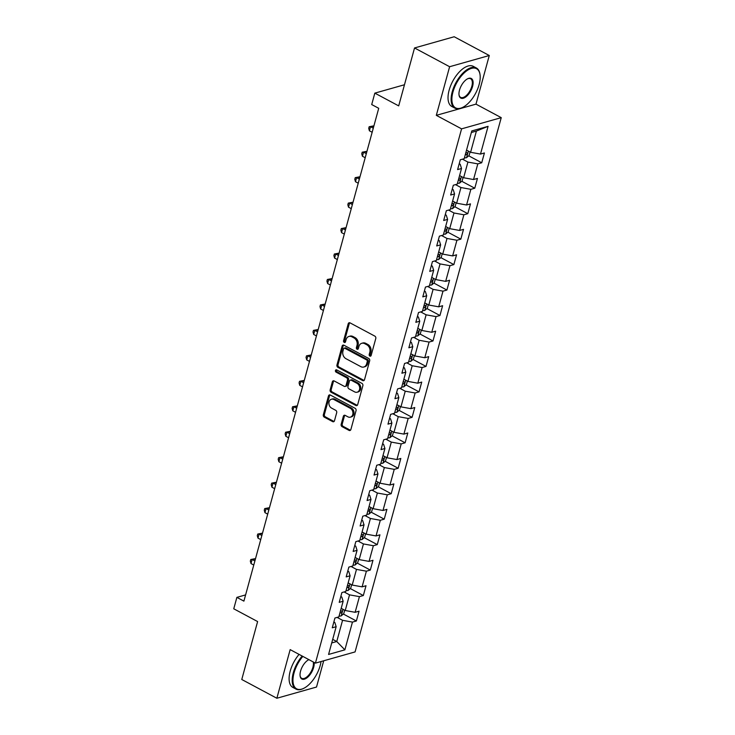 <?xml version="1.0" encoding="UTF-8"?>
<svg xmlns="http://www.w3.org/2000/svg" width="735" height="735" viewBox="0 0 735 735"><rect width="100%" height="100%" fill="white"/><g stroke="black" fill="none" stroke-linecap="round" stroke-linejoin="round"><path stroke-width="1.1" d="M369.861 356.098A1.25 0.992 -105.8 0 0 371.129 355.492L375.787 338.477A1.792 1.415 -105.8 0 0 374.85 336.134L350.053 322.876A1.792 1.415 -105.8 0 0 348.234 323.74L343.576 340.755A1.25 0.992 -105.8 0 0 345.505 341.793L346.112 339.588A5.724 4.529 -105.8 0 1 348.96 336.437A5.724 4.529 -105.8 0 1 351.918 336.823L353.985 337.925A5.724 4.529 -105.8 0 1 356.989 345.404L356.392 347.609A1.25 0.992 -105.8 0 0 358.322 348.638L358.919 346.442A5.724 4.529 -105.8 0 1 361.776 343.291A5.724 4.529 -105.8 0 1 364.735 343.668L366.802 344.77A5.724 4.529 -105.8 0 1 369.806 352.258L369.2 354.463A1.25 0.992 -105.8 0 0 369.861 356.098M361.776 343.291L362.842 342.988A5.724 4.529 -105.8 0 1 365.8 343.364L367.867 344.476A5.724 4.529 -105.8 0 1 370.872 351.955L370.275 354.16A1.25 0.992 -105.8 0 0 370.982 355.823M349.704 322.748A1.792 1.415 -105.8 0 0 349.309 323.437L344.651 340.452A1.25 0.992 -105.8 0 0 345.358 342.115M348.96 336.437L350.035 336.134A5.724 4.529 -105.8 0 1 352.993 336.52L355.06 337.622A5.724 4.529 -105.8 0 1 358.064 345.101L357.458 347.306A1.25 0.992 -105.8 0 0 358.175 348.969M341.159 424.343A1.792 1.415 -105.8 0 0 342.106 426.677L349.061 430.398A1.792 1.415 -105.8 0 0 350.871 429.534L356.043 410.635A1.792 1.415 -105.8 0 0 355.106 408.292L330.309 395.035A1.792 1.415 -105.8 0 0 328.49 395.899L323.327 414.797A1.792 1.415 -105.8 0 0 324.264 417.14L332.67 421.633A1.792 1.415 -105.8 0 0 334.48 420.769L336.694 412.675A1.792 1.415 -105.8 0 0 335.757 410.341L331.586 408.109A4.787 3.785 -105.8 0 1 328.894 403.331A4.787 3.785 -105.8 0 1 331.457 399.224A4.787 3.785 -105.8 0 1 333.929 399.546L350.255 408.274A4.787 3.785 -105.8 0 1 352.947 413.052A4.787 3.785 -105.8 0 1 350.384 417.158A4.787 3.785 -105.8 0 1 347.912 416.837L345.193 415.385A1.792 1.415 -105.8 0 0 343.374 416.249L341.159 424.343L342.234 424.04A1.792 1.415 -105.8 0 0 343.171 426.373L350.126 430.094A1.792 1.415 -105.8 0 0 350.476 430.223M449.618 66.72L436.314 115.349L475.977 104.14L489.28 55.511L449.618 66.72L414.54 47.959L398.692 105.886L374.832 93.134L371.708 104.554L378.718 108.302L243.901 601.129L236.881 597.38L233.758 608.8L257.617 621.562L241.769 679.489L276.856 698.25L316.519 687.041L323.694 660.793M436.314 115.349L461.58 128.855L315.416 663.126L290.16 649.621L276.856 698.25M362.686 380.583A1.792 1.415 -105.8 0 0 364.505 379.719L369.677 360.821A1.792 1.415 -105.8 0 0 368.731 358.478L343.934 345.22A1.792 1.415 -105.8 0 0 342.124 346.084L336.952 364.983A1.792 1.415 -105.8 0 0 337.889 367.325L362.686 380.583L363.761 380.28A1.792 1.415 -105.8 0 0 364.11 380.408M362.86 385.728L357.688 404.627A1.792 1.415 -105.8 0 1 355.869 405.49L331.081 392.233A1.792 1.415 -105.8 0 1 330.134 389.89L332.349 381.805A1.792 1.415 -105.8 0 1 334.168 380.941L344.219 386.316A1.792 1.415 -105.8 0 0 346.038 385.452L347.508 380.087A1.792 1.415 -105.8 0 0 346.571 377.744L336.097 372.149A1.25 0.992 -105.8 0 1 336.713 369.907L361.923 383.385A1.792 1.415 -105.8 0 1 362.86 385.728M414.54 47.959L454.193 36.75L489.28 55.511M461.58 128.855L501.242 117.646L355.079 651.917L315.416 663.126M343.346 614.028L356.374 620.992L359.048 611.198L355.134 612.301L359.424 596.636L363.338 595.534L366.012 585.74L362.098 586.852L366.388 571.178L370.302 570.075L372.976 560.281L369.062 561.393L373.352 545.728L377.266 544.617L379.94 534.832L376.035 535.934L380.317 520.27L384.23 519.158L386.904 509.373L382.999 510.476L387.281 494.811L391.195 493.709L393.868 483.915L389.963 485.017L394.245 469.353L398.159 468.25L400.832 458.456L396.928 459.559L401.209 443.894L405.123 442.792L407.796 432.998L403.892 434.109L408.173 418.435L412.087 417.333L414.76 407.539L410.856 408.651L415.137 392.986L419.051 391.874L421.725 382.09L417.82 383.192L422.101 367.528L426.015 366.416L428.689 356.631L424.784 357.734L429.065 342.069L432.979 340.966L435.653 331.173L431.748 332.275L436.03 316.61L439.943 315.508L442.617 305.714L438.712 306.817L442.994 291.152L446.908 290.049L449.59 280.255L445.676 281.367L449.958 265.693L453.872 264.591L456.554 254.797L452.641 255.909L456.922 240.244L460.836 239.132L463.519 229.348L459.605 230.45L463.886 214.785L467.8 213.674L470.483 203.889L466.569 204.992L470.85 189.327L474.764 188.224L477.447 178.43L473.533 179.533L477.814 163.868L481.728 162.766L484.411 152.972L480.497 154.074L488.086 126.337L471.787 130.94L464.198 158.686L460.285 159.789L457.611 169.583L461.525 168.471L460.193 164.263L459.21 163.73M356.374 620.992L352.46 622.095L344.871 649.841L328.573 654.444L336.161 626.698L332.257 627.809L334.93 618.016L338.844 616.913L343.135 601.239L339.221 602.351L341.894 592.557L345.808 591.454L350.099 575.79L346.185 576.892L348.859 567.098L352.772 565.996L357.063 550.331L353.149 551.434L355.823 541.64L359.737 540.537L364.027 524.873L360.113 525.975L362.787 516.191L366.701 515.079L370.991 499.414L367.077 500.517L369.751 490.732L373.665 489.62L377.955 473.956L374.041 475.067L376.715 465.273L380.629 464.171L384.919 448.497L381.006 449.609L383.679 439.815L387.593 438.712L391.884 423.048L387.97 424.15L390.643 414.356L394.557 413.254L398.848 397.589L394.934 398.692L397.607 388.898L401.521 387.795L405.812 372.13L401.898 373.233L404.572 363.448L408.485 362.337L412.776 346.672L408.862 347.774L411.536 337.99L415.45 336.878L419.74 321.213L415.826 322.325L418.5 312.531L422.414 311.429L426.704 295.755L422.79 296.866L425.464 287.073L429.378 285.97L433.668 270.305L429.754 271.408L432.428 261.614L436.342 260.512L440.632 244.847L436.719 245.949L439.392 236.156L443.306 235.053L447.597 219.388L443.683 220.491L446.356 210.706L450.27 209.594L454.561 193.93L450.647 195.032L453.32 185.248L457.234 184.136L461.525 168.471M344.081 591.941L349.52 594.845L345.239 610.519L341.187 608.35M340.819 596.498L341.803 597.031L343.135 601.239M345.239 610.519L355.134 612.301M349.52 594.845L359.424 596.636M351.045 566.483L356.484 569.395L352.203 585.06L348.151 582.892M347.784 571.049L348.767 571.573L350.099 575.79M352.203 585.06L362.098 586.852M356.484 569.395L366.388 571.178M358.009 541.024L363.448 543.937L359.167 559.601L355.115 557.433M354.748 545.591L355.731 546.114L357.063 550.331M359.167 559.601L369.062 561.393M363.448 543.937L373.352 545.728M364.973 515.566L370.412 518.478L366.131 534.143L362.079 531.975M361.712 520.132L362.695 520.656L364.027 524.873M366.131 534.143L376.035 535.934M370.412 518.478L380.317 520.27M371.938 490.107L377.377 493.02L373.095 508.684L369.043 506.516M368.676 494.673L369.659 495.197L370.991 499.414M373.095 508.684L382.999 510.476M377.377 493.02L387.281 494.811M378.902 464.658L384.341 467.561L380.059 483.226L376.008 481.067M375.64 469.215L376.623 469.748L377.955 473.956M380.059 483.226L389.963 485.017M384.341 467.561L394.245 469.353M385.866 439.199L391.305 442.102L387.023 457.776L382.972 455.608M382.604 443.756L383.587 444.289L384.919 448.497M387.023 457.776L396.928 459.559M391.305 442.102L401.209 443.894M392.83 413.741L398.269 416.653L393.988 432.318L389.936 430.15M389.568 418.307L390.551 418.831L391.884 423.048M393.988 432.318L403.892 434.109M398.269 416.653L408.173 418.435M399.794 388.282L405.233 391.195L400.952 406.859L396.9 404.691M396.533 392.848L397.516 393.372L398.848 397.589M400.952 406.859L410.856 408.651M405.233 391.195L415.137 392.986M406.758 362.824L412.197 365.736L407.916 381.401L403.864 379.232M403.497 367.39L404.48 367.913L405.812 372.13M407.916 381.401L417.82 383.192M412.197 365.736L422.101 367.528M413.722 337.365L419.161 340.277L414.88 355.942L410.828 353.774M410.461 341.931L411.444 342.455L412.776 346.672M414.88 355.942L424.784 357.734M419.161 340.277L429.065 342.069M420.686 311.916L426.125 314.819L421.844 330.484L417.792 328.325M417.425 316.473L418.408 317.005L419.74 321.213M421.844 330.484L431.748 332.275M426.125 314.819L436.03 316.61M427.651 286.457L433.09 289.36L428.808 305.034L424.756 302.866M424.389 291.014L425.372 291.547L426.704 295.755M428.808 305.034L438.712 306.817M433.09 289.36L442.994 291.152M434.615 260.998L440.054 263.911L435.772 279.576L431.721 277.407M431.353 265.555L432.336 266.088L433.668 270.305M435.772 279.576L445.676 281.367M440.054 263.911L449.958 265.693M441.579 235.54L447.018 238.452L442.736 254.117L438.685 251.949M438.317 240.106L439.3 240.63L440.632 244.847M442.736 254.117L452.641 255.909M447.018 238.452L456.922 240.244M448.543 210.081L453.982 212.994L449.701 228.658L445.649 226.49M445.281 214.648L446.264 215.171L447.597 219.388M449.701 228.658L459.605 230.45M453.982 212.994L463.886 214.785M455.507 184.623L460.946 187.535L456.665 203.2L452.613 201.032M452.245 189.189L453.229 189.713L454.561 193.93M456.665 203.2L466.569 204.992M460.946 187.535L470.85 189.327M462.471 159.173L467.91 162.077L463.629 177.741L459.577 175.582M463.629 177.741L473.533 179.533M467.91 162.077L477.814 163.868M488.086 126.337L476.399 131.069L470.593 152.292L466.541 150.124M470.593 152.292L480.497 154.074M475.977 104.14L501.242 117.646M245.6 594.909L236.881 597.38M404.471 84.755L374.832 93.134M476.399 131.069L471.365 132.493M332.707 639.358L336.759 641.517L342.556 620.303L337.117 617.4M331.724 642.941L336.759 641.517L344.871 649.841M333.855 621.957L334.838 622.49L336.161 626.698M342.556 620.303L352.46 622.095M468.7 155.802L481.728 162.766M461.736 181.251L474.764 188.224M454.772 206.71L467.8 213.674M447.808 232.168L460.836 239.132M440.844 257.627L453.872 264.591M433.88 283.085L446.908 290.049M426.916 308.544L439.943 315.508M419.951 333.993L432.979 340.966M412.987 359.452L426.015 366.416M406.023 384.91L419.051 391.874M399.059 410.369L412.087 417.333M392.095 435.827L405.123 442.792M385.131 461.286L398.159 468.25M378.167 486.735L391.195 493.709M371.203 512.194L384.23 519.158M364.238 537.653L377.266 544.617M357.274 563.111L370.302 570.075M350.31 588.57L363.338 595.534M343.585 345.092A1.792 1.415 -105.8 0 0 343.19 345.781L338.026 364.679A1.792 1.415 -105.8 0 0 338.964 367.022L363.761 380.28M367.261 361.546A1.25 0.992 -105.8 0 0 366.609 359.911L344.844 348.271A1.25 0.992 -105.8 0 0 343.567 348.877L342.933 351.201A5.724 4.529 -105.8 0 0 345.937 358.68L360.821 366.636A5.724 4.529 -105.8 0 0 363.779 367.022A5.724 4.529 -105.8 0 0 366.627 363.871L367.261 361.546L368.336 361.243A1.25 0.992 -105.8 0 0 367.675 359.608L366.609 359.911M344.191 348.188L345.266 347.885A1.25 0.992 -105.8 0 1 345.909 347.967L367.675 359.608M363.779 367.022L364.845 366.719A5.724 4.529 -105.8 0 0 367.702 363.568L366.627 363.871M368.336 361.243L367.702 363.568M333.819 380.803A1.792 1.415 -105.8 0 0 333.424 381.502L331.209 389.587A1.792 1.415 -105.8 0 0 332.146 391.93L356.944 405.187A1.792 1.415 -105.8 0 0 357.293 405.316M345.147 386.435L346.222 386.132A1.792 1.415 -105.8 0 0 347.113 385.149L348.574 379.784A1.792 1.415 -105.8 0 0 347.637 377.441L337.172 371.846L336.097 372.149M336.658 369.88A1.25 0.992 -105.8 0 0 337.172 371.846M354.656 391.893A4.787 3.785 -105.8 0 0 357.127 392.214A4.787 3.785 -105.8 0 0 359.7 388.108A4.787 3.785 -105.8 0 0 356.999 383.33L351.247 380.252A1.792 1.415 -105.8 0 0 349.437 381.116L347.967 386.481A1.792 1.415 -105.8 0 0 348.904 388.824L354.656 391.893M357.127 392.214L358.202 391.911A4.787 3.785 -105.8 0 0 360.766 387.804A4.787 3.785 -105.8 0 0 358.074 383.027L356.999 383.33M350.329 380.133L351.394 379.83A1.792 1.415 -105.8 0 1 352.322 379.949L358.074 383.027M344.844 415.257A1.792 1.415 -105.8 0 0 344.449 415.946L342.234 424.04M350.384 417.158L351.459 416.855A4.787 3.785 -105.8 0 0 354.022 412.748A4.787 3.785 -105.8 0 0 351.33 407.971L350.255 408.274M331.457 399.224L332.532 398.921A4.787 3.785 -105.8 0 1 335.004 399.243L351.33 407.971M329.96 394.906A1.792 1.415 -105.8 0 0 329.565 395.595L324.392 414.494A1.792 1.415 -105.8 0 0 325.339 416.837L333.736 421.33A1.792 1.415 -105.8 0 0 334.085 421.458M470.051 151.998L469.114 155.443L466.523 157.685A4.823 1.792 -164.7 0 1 464.446 157.786M465.292 154.681A4.823 1.792 15.3 0 0 466.394 154.718C467.625 153.955 467.8 153.303 466.927 152.761A4.823 1.792 -164.7 0 1 465.834 152.724M479.119 84.589A22.225 10.814 118.1 0 0 480.056 74.841A22.225 10.814 118.1 0 0 467.782 70.091A22.225 10.814 118.1 0 0 452.962 91.985A22.225 10.814 118.1 0 0 462.646 107.402A22.225 10.814 118.1 0 0 479.119 84.589M462.398 107.521A22.767 11.08 -61.9 0 1 462.14 107.65A22.767 11.08 -61.9 0 1 454.882 108.137A22.767 11.08 -61.9 0 1 452.218 91.847A22.767 11.08 -61.9 0 1 476.353 67.978A22.767 11.08 -61.9 0 1 479.973 74.29A22.767 11.08 -61.9 0 1 480.01 74.575M472.577 86.436A11.108 5.402 -61.9 0 1 465.172 97.378A11.108 5.402 -61.9 0 1 459.035 95.008A11.108 5.402 -61.9 0 1 459.504 90.129A11.108 5.402 -61.9 0 1 467.736 78.728A11.108 5.402 -61.9 0 1 472.577 86.436M458.998 94.723A10.566 5.136 118.1 0 0 460.643 97.378A10.566 5.136 118.1 0 0 471.833 86.307A10.566 5.136 118.1 0 0 470.602 78.746A10.566 5.136 118.1 0 0 467.488 78.856M454.882 108.137L451.795 106.483A22.767 11.08 -61.9 0 1 449.131 90.194A22.767 11.08 -61.9 0 1 473.267 66.334L476.353 67.978M302.838 656.401A22.225 10.814 118.1 0 0 294.037 672.92A22.225 10.814 118.1 0 0 303.72 688.346A22.225 10.814 118.1 0 0 320.194 665.533A22.225 10.814 118.1 0 0 321.03 661.546M303.463 688.465A22.767 11.08 -61.9 0 1 303.215 688.594A22.767 11.08 -61.9 0 1 295.957 689.081A22.767 11.08 -61.9 0 1 293.293 672.791A22.767 11.08 -61.9 0 1 302.159 656.043M314.111 662.428A11.108 5.402 -61.9 0 1 313.652 667.38A11.108 5.402 -61.9 0 1 306.238 678.322A11.108 5.402 -61.9 0 1 300.11 675.952A11.108 5.402 -61.9 0 1 300.578 671.073A11.108 5.402 -61.9 0 1 308.81 659.672A11.108 5.402 -61.9 0 1 308.884 659.635M300.073 675.658A10.566 5.136 118.1 0 0 301.708 678.322A10.566 5.136 118.1 0 0 312.908 667.242A10.566 5.136 118.1 0 0 313.229 661.959M295.957 689.081L292.87 687.427A22.767 11.08 -61.9 0 1 290.206 671.138A22.767 11.08 -61.9 0 1 299.071 654.389M463.087 177.457L462.15 180.902L459.559 183.134A4.823 1.792 -164.7 0 1 457.482 183.245M373.803 126.282L370.523 126.714L369.402 130.802L372.167 132.272M458.328 180.139A4.823 1.792 15.3 0 0 459.43 180.176C460.661 179.413 460.836 178.761 459.963 178.219A4.823 1.792 -164.7 0 1 458.87 178.182M373.279 128.193L370.523 126.714L369.163 126.742L373.205 125.961M369.402 130.802L368.722 128.368L369.163 126.742M456.123 202.915L455.185 206.36L452.595 208.593A4.823 1.792 -164.7 0 1 450.518 208.703M366.838 151.741L363.559 152.173L362.438 156.252L365.203 157.731M451.363 205.598A4.823 1.792 15.3 0 0 452.466 205.635C453.697 204.872 453.872 204.211 452.999 203.668A4.823 1.792 -164.7 0 1 451.906 203.641M366.315 153.652L363.559 152.173L362.199 152.2L366.241 151.419M362.438 156.252L361.758 153.826L362.199 152.2M449.158 228.374L448.221 231.819L445.63 234.052A4.823 1.792 -164.7 0 1 443.554 234.153M359.874 177.199L356.594 177.631L355.474 181.71L358.239 183.19M444.399 231.056A4.823 1.792 15.3 0 0 445.502 231.084C446.733 230.321 446.908 229.669 446.035 229.127A4.823 1.792 -164.7 0 1 444.941 229.1M359.351 179.11L356.594 177.631L355.235 177.65L359.277 176.878M355.474 181.71L354.794 179.285L355.235 177.65M442.194 253.823L441.257 257.268L438.666 259.51A4.823 1.792 -164.7 0 1 436.59 259.611M352.91 202.658L349.63 203.09L348.509 207.169L351.275 208.648M437.435 256.515A4.823 1.792 15.3 0 0 438.538 256.543C439.769 255.78 439.943 255.128 439.071 254.586A4.823 1.792 -164.7 0 1 437.977 254.558M352.387 204.569L349.63 203.09L348.271 203.108L352.313 202.336M348.509 207.169L347.83 204.743L348.271 203.108M435.23 279.282L434.293 282.727L431.702 284.969A4.823 1.792 -164.7 0 1 429.626 285.07M345.946 228.107L342.666 228.548L341.545 232.627L344.311 234.097M430.471 281.974A4.823 1.792 15.3 0 0 431.574 282.001C432.805 281.239 432.979 280.586 432.106 280.044A4.823 1.792 -164.7 0 1 431.013 280.007M345.422 230.018L342.666 228.548L341.306 228.567L345.349 227.786M341.545 232.627L340.865 230.202L341.306 228.567M428.266 304.74L427.329 308.185L424.738 310.427A4.823 1.792 -164.7 0 1 422.662 310.528M338.982 253.566L335.702 254.007L334.581 258.086L337.347 259.556M423.507 307.423A4.823 1.792 15.3 0 0 424.61 307.46C425.841 306.697 426.015 306.045 425.142 305.503A4.823 1.792 -164.7 0 1 424.049 305.466M338.458 255.477L335.702 254.007L334.342 254.025L338.376 253.244M334.581 258.086L333.901 255.661L334.342 254.025M421.302 330.199L420.365 333.644L417.774 335.877A4.823 1.792 -164.7 0 1 415.698 335.987M332.018 279.024L328.738 279.465L327.617 283.545L330.382 285.015M416.543 332.881A4.823 1.792 15.3 0 0 417.645 332.918C418.877 332.156 419.051 331.503 418.178 330.961A4.823 1.792 -164.7 0 1 417.085 330.925M331.494 280.935L328.738 279.465L327.378 279.484L331.411 278.703M327.617 283.545L326.937 281.11L327.378 279.484M414.338 355.657L413.401 359.103L410.81 361.335A4.823 1.792 -164.7 0 1 408.733 361.445M325.054 304.483L321.774 304.915L320.653 308.994L323.418 310.473M409.579 358.34A4.823 1.792 15.3 0 0 410.681 358.377C411.912 357.614 412.087 356.953 411.214 356.411A4.823 1.792 -164.7 0 1 410.121 356.383M324.53 306.394L321.774 304.915L320.414 304.942L324.447 304.161M320.653 308.994L319.973 306.568L320.414 304.942M407.374 381.116L406.437 384.561L403.846 386.794A4.823 1.792 -164.7 0 1 401.769 386.895M318.09 329.941L314.81 330.373L313.689 334.453L316.454 335.932M402.615 383.799A4.823 1.792 15.3 0 0 403.717 383.826C404.948 383.064 405.123 382.411 404.25 381.869A4.823 1.792 -164.7 0 1 403.157 381.842M317.566 331.852L314.81 330.373L313.45 330.392L317.483 329.62M313.689 334.453L313.009 332.027L313.45 330.392M400.41 406.565L399.472 410.011L396.882 412.252A4.823 1.792 -164.7 0 1 394.805 412.353M311.125 355.4L307.846 355.832L306.725 359.911L309.49 361.39M395.65 409.257A4.823 1.792 15.3 0 0 396.753 409.285C397.984 408.522 398.159 407.87 397.286 407.328A4.823 1.792 -164.7 0 1 396.183 407.3M310.602 357.311L307.846 355.832L306.486 355.85L310.519 355.079M306.725 359.911L306.045 357.486L306.486 355.85M393.445 432.024L392.508 435.469L389.917 437.711A4.823 1.792 -164.7 0 1 387.841 437.812M304.161 380.849L300.881 381.29L299.761 385.37L302.526 386.849M388.686 434.716A4.823 1.792 15.3 0 0 389.789 434.743C391.02 433.981 391.195 433.328 390.322 432.786A4.823 1.792 -164.7 0 1 389.219 432.75M303.638 382.76L300.881 381.29L299.522 381.309L303.555 380.528M299.761 385.37L299.081 382.944L299.522 381.309M386.481 457.482L385.544 460.928L382.953 463.169A4.823 1.792 -164.7 0 1 380.877 463.27M297.197 406.308L293.917 406.749L292.796 410.828L295.562 412.298M381.722 460.165A4.823 1.792 15.3 0 0 382.825 460.202C384.056 459.439 384.23 458.787 383.358 458.245A4.823 1.792 -164.7 0 1 382.255 458.208M296.674 408.219L293.917 406.749L292.558 406.767L296.591 405.986M292.796 410.828L292.117 408.403L292.558 406.767M379.517 482.941L378.58 486.386L375.989 488.628A4.823 1.792 -164.7 0 1 373.913 488.729M290.233 431.767L286.953 432.208L285.832 436.287L288.598 437.757M374.758 485.624A4.823 1.792 15.3 0 0 375.861 485.66C377.092 484.898 377.266 484.246 376.393 483.704A4.823 1.792 -164.7 0 1 375.291 483.667M289.709 433.678L286.953 432.208L285.593 432.226L289.627 431.445M285.832 436.287L285.152 433.852L285.593 432.226M372.553 508.399L371.607 511.845L369.016 514.077A4.823 1.792 -164.7 0 1 366.949 514.188M283.269 457.225L279.989 457.657L278.868 461.736L281.634 463.215M367.794 511.082A4.823 1.792 15.3 0 0 368.887 511.119C370.128 510.356 370.302 509.704 369.429 509.153A4.823 1.792 -164.7 0 1 368.327 509.125M282.745 459.136L279.989 457.657L278.629 457.685L282.663 456.904M278.868 461.736L278.188 459.311L278.629 457.685M365.589 533.858L364.643 537.303L362.052 539.536A4.823 1.792 -164.7 0 1 359.985 539.637M276.305 482.684L273.025 483.115L271.904 487.195L274.669 488.674M360.83 536.541A4.823 1.792 15.3 0 0 361.923 536.568C363.163 535.806 363.338 535.154 362.465 534.611A4.823 1.792 -164.7 0 1 361.363 534.584M275.781 484.595L273.025 483.115L271.665 483.134L275.698 482.362M271.904 487.195L271.224 484.769L271.665 483.134M358.625 559.307L357.679 562.762L355.088 564.995A4.823 1.792 -164.7 0 1 353.02 565.096M269.341 508.142L266.061 508.574L264.94 512.653L267.705 514.133M353.866 561.999A4.823 1.792 15.3 0 0 354.959 562.027C356.199 561.264 356.374 560.612 355.501 560.07A4.823 1.792 -164.7 0 1 354.399 560.042M268.817 510.053L266.061 508.574L264.701 508.592L268.734 507.821M264.94 512.653L264.26 510.228L264.701 508.592M351.661 584.766L350.714 588.211L348.124 590.453A4.823 1.792 -164.7 0 1 346.056 590.554M262.377 533.601L259.097 534.033L257.976 538.112L260.741 539.591M346.902 587.458A4.823 1.792 15.3 0 0 347.995 587.486C349.235 586.723 349.41 586.071 348.537 585.529A4.823 1.792 -164.7 0 1 347.435 585.492M261.853 535.503L259.097 534.033L257.737 534.051L261.77 533.27M257.976 538.112L257.296 535.686L257.737 534.051M344.697 610.225L343.75 613.67L341.159 615.912A4.823 1.792 -164.7 0 1 339.092 616.013M255.412 559.05L252.133 559.491L251.012 563.57L253.777 565.04M339.938 612.907A4.823 1.792 15.3 0 0 341.031 612.944C342.271 612.182 342.446 611.529 341.573 610.987A4.823 1.792 -164.7 0 1 340.47 610.95M254.889 560.961L252.133 559.491L250.773 559.51L254.806 558.729M251.012 563.57L250.332 561.145L250.773 559.51M370.872 351.955L369.806 352.258M367.867 344.476L366.802 344.77M365.8 343.364L364.735 343.668M357.458 347.306L356.392 347.609M358.064 345.101L356.989 345.404M355.06 337.622L353.985 337.925M352.993 336.52L351.918 336.823M344.651 340.452L343.576 340.755M349.309 323.437L348.234 323.74M370.275 354.16L369.2 354.463M338.964 367.022L337.889 367.325M338.026 364.679L336.952 364.983M343.19 345.781L342.124 346.084M345.909 347.967L344.844 348.271M356.944 405.187L355.869 405.49M332.146 391.93L331.081 392.233M331.209 389.587L330.134 389.89M333.424 381.502L332.349 381.805M347.113 385.149L346.038 385.452M348.574 379.784L347.508 380.087M347.637 377.441L346.571 377.744M352.322 379.949L351.247 380.252M344.449 415.946L343.374 416.249M335.004 399.243L333.929 399.546M333.736 421.33L332.67 421.633M325.339 416.837L324.264 417.14M324.392 414.494L323.327 414.797M329.565 395.595L328.49 395.899M350.126 430.094L349.061 430.398M343.171 426.373L342.106 426.677M466.587 157.63L468.37 151.098M465.43 154.203L466.394 154.718M459.623 183.079L461.405 176.556M458.465 179.662L459.43 180.176M452.659 208.538L454.441 202.015M451.501 205.111L452.466 205.635M445.695 233.996L447.477 227.473M444.537 230.57L445.502 231.084M438.731 259.455L440.513 252.932M437.573 256.028L438.538 256.543M431.767 284.914L433.549 278.381M430.609 281.487L431.574 282.001M424.802 310.372L426.585 303.84M423.645 306.945L424.61 307.46M417.838 335.821L419.621 329.298M416.681 332.404L417.645 332.918M410.874 361.28L412.657 354.757M409.717 357.853L410.681 358.377M403.91 386.739L405.692 380.215M402.752 383.312L403.717 383.826M396.946 412.197L398.728 405.674M395.788 408.77L396.753 409.285M389.982 437.656L391.764 431.123M388.824 434.229L389.789 434.743M383.018 463.114L384.8 456.582M381.86 459.687L382.825 460.202M376.054 488.564L377.836 482.041M374.896 485.146L375.861 485.66M369.089 514.022L370.872 507.499M367.932 510.595L368.887 511.119M362.125 539.481L363.908 532.958M360.968 536.054L361.923 536.568M355.161 564.939L356.944 558.416M354.004 561.512L354.959 562.027M348.197 590.398L349.979 583.866M347.03 586.971L347.995 587.486M341.233 615.856L343.015 609.324M340.066 612.43L341.031 612.944M480.056 74.841L479.973 74.29M462.646 107.402L462.14 107.65M303.72 688.346L303.215 688.594"/></g></svg>
